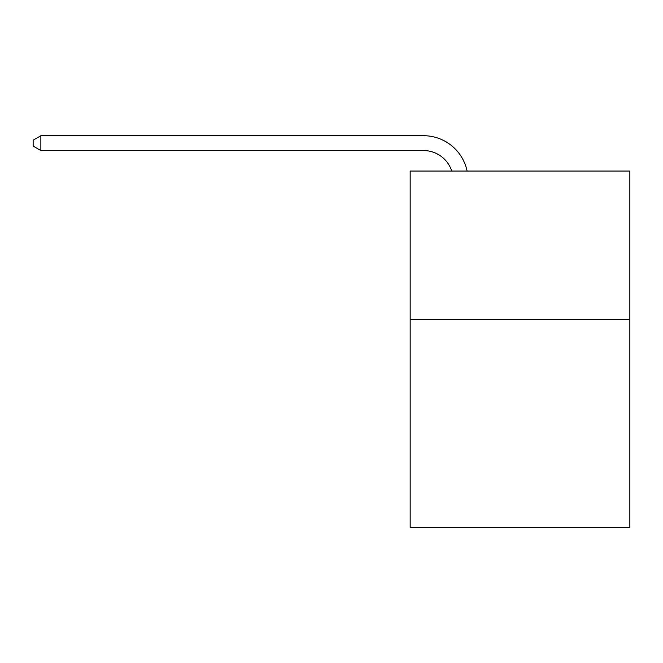 <?xml version="1.0" encoding="UTF-8"?>
<svg xmlns="http://www.w3.org/2000/svg" width="663" height="663" viewBox="0 0 663 663"><rect width="100%" height="100%" fill="white"/><g stroke="black" fill="none" stroke-linecap="round" stroke-linejoin="round"><path stroke-width="0.99" d="M629.85 319.475L629.85 527.284L410.173 527.284L410.173 171.046L629.85 171.046L629.85 319.475L410.173 319.475M423.524 150.559A29.686 29.686 -33.8 0 1 451.752 171.046A29.686 29.686 -31.7 0 0 423.524 150.559L40.866 150.559L33.15 146.109L33.15 140.166L40.866 135.716L423.524 135.716A44.529 44.529 146.2 0 1 467.1 171.046M40.866 150.559L40.866 135.716L423.524 135.716"/></g></svg>
